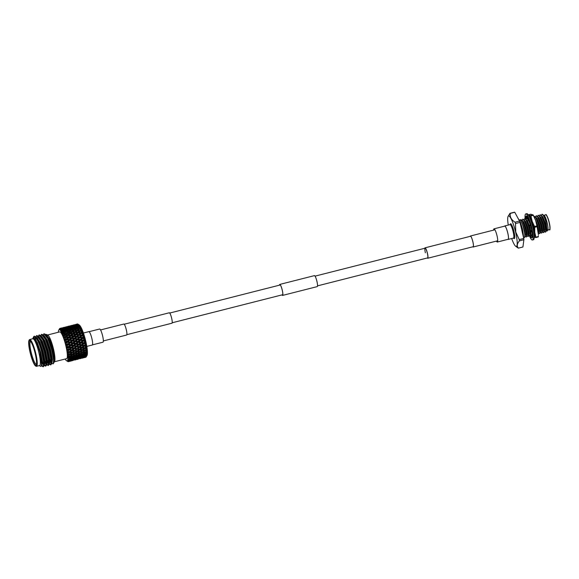 <?xml version="1.0" encoding="UTF-8"?>
<svg xmlns="http://www.w3.org/2000/svg" width="579" height="579" viewBox="0 0 579 579"><rect width="100%" height="100%" fill="white"/><g stroke="black" fill="none" stroke-linecap="round" stroke-linejoin="round"><path stroke-width="0.87" d="M126.837 334.669L171.927 323.22A5.377 0.97 -104.3 0 0 171.673 318.291A5.377 0.97 -104.3 0 0 169.278 312.783L124.188 324.24M92.43 344.867L102.961 342.196A6.796 1.23 -104.3 0 0 102.642 335.972A6.796 1.23 -104.3 0 0 99.617 329.017L89.086 331.687M427.259 257.988A5.377 0.97 -104.3 0 0 427.693 258.256A5.377 0.97 -104.3 0 0 427.44 253.327A5.377 0.97 -104.3 0 0 425.044 247.826A5.377 0.97 -104.3 0 0 424.791 248.268M317.509 285.867L427.599 257.901A5.016 0.905 -104.3 0 0 427.367 253.312A5.016 0.905 -104.3 0 0 425.131 248.181A5.016 0.905 -104.3 0 0 425.37 252.77M496.42 241.103A6.796 1.23 -104.3 0 0 497.354 242.029L508.094 239.293A6.796 1.23 -104.3 0 0 507.776 233.069A6.796 1.23 -104.3 0 0 504.75 226.121L494.003 228.85A6.796 1.23 -104.3 0 0 493.626 230.109M497.354 242.029A6.796 1.23 -104.3 0 0 497.035 235.798A6.796 1.23 -104.3 0 0 494.003 228.85M279.512 285.165A5.529 0.999 75.7 0 1 279.795 284.564A5.529 0.999 75.7 0 1 279.903 284.571A5.529 0.999 75.7 0 1 282.19 289.949A5.529 0.999 75.7 0 1 282.516 295.276A5.529 0.999 75.7 0 1 282.414 295.276A5.529 0.999 75.7 0 1 281.987 294.885M279.454 285.179A5.674 1.028 75.7 0 1 279.758 284.427L314.419 275.626A5.674 1.028 75.7 0 1 314.52 275.626A5.674 1.028 75.7 0 1 316.872 281.148A5.674 1.028 75.7 0 1 317.205 286.619L282.552 295.42A5.674 1.028 75.7 0 1 282.443 295.413A5.674 1.028 75.7 0 1 281.93 294.899M279.758 284.427A5.674 1.028 75.7 0 1 279.867 284.427A5.674 1.028 75.7 0 1 282.219 289.949A5.674 1.028 75.7 0 1 282.552 295.42M470.22 236.348A5.529 0.999 75.7 0 1 470.409 236.152A5.529 0.999 75.7 0 1 470.51 236.16A5.529 0.999 75.7 0 1 472.804 241.537A5.529 0.999 75.7 0 1 473.13 246.864A5.529 0.999 75.7 0 1 473.021 246.864A5.529 0.999 75.7 0 1 472.869 246.784M470.126 236.377A5.674 1.028 75.7 0 1 470.372 236.015A5.674 1.028 75.7 0 1 470.474 236.015A5.674 1.028 75.7 0 1 472.826 241.537A5.674 1.028 75.7 0 1 473.159 247.009A5.674 1.028 75.7 0 1 473.057 247.001A5.674 1.028 75.7 0 1 472.775 246.806M100.551 329.943L123.805 324.037A5.674 1.028 75.7 0 1 123.913 324.037A5.674 1.028 75.7 0 1 126.265 329.56A5.674 1.028 75.7 0 1 126.598 335.031L103.344 340.937M525.124 218.674A13.455 2.432 75.7 0 1 525.775 213.912L526.818 213.651A13.455 2.432 75.7 0 1 532.803 227.409A13.455 2.432 75.7 0 1 533.44 239.728L532.398 239.988A13.455 2.432 75.7 0 1 529.293 235.508M525.775 213.912A13.455 2.432 75.7 0 1 531.768 227.67A13.455 2.432 75.7 0 1 532.398 239.988M530.907 225.853A11.269 2.034 75.7 0 1 531.334 227.554A11.269 2.034 75.7 0 1 532.014 230.898A11.269 2.034 75.7 0 1 532.043 231.057L532.296 232.548L531.088 231.332L531.754 229.487M526.774 216.684L525.79 216.951A11.269 2.034 75.7 0 1 526.311 216.025A11.269 2.034 75.7 0 1 526.528 216.032A11.269 2.034 75.7 0 1 526.564 216.047L526.912 216.264A11.269 2.034 75.7 0 1 528.337 218.471A11.269 2.034 75.7 0 1 528.388 218.58L528.859 219.658A11.269 2.034 75.7 0 1 530.429 224.153A11.269 2.034 75.7 0 1 530.48 224.319L530.936 225.853L529.886 225.701L530.965 226.078M526.528 216.032L526.535 218.001L527.889 217.61M525.681 218.413A11.269 2.034 75.7 0 1 525.696 217.762L525.746 218.811M531.16 237.535A11.269 2.034 75.7 0 1 530.161 236.058M529.843 235.429L530.458 236.268M532.376 237.014A11.269 2.034 75.7 0 1 531.862 237.875A11.269 2.034 75.7 0 1 531.645 237.868L532.029 237.81M532.26 232.505A11.269 2.034 75.7 0 1 532.477 236.138A11.269 2.034 75.7 0 1 532.47 236.232L532.427 237.093L531.298 235.342L532.419 234.003M531.645 237.868A11.269 2.034 75.7 0 1 531.616 237.86L530.429 236.21L531.66 235.899M525.696 217.762A11.269 2.034 75.7 0 1 525.703 217.668L525.79 216.951M528.873 219.586L528.149 220.613L529.249 220.628M528.041 217.863L528.149 220.613M530.234 223.501L529.886 225.701M532.181 236.71L532.036 237.781M531.761 236.058L530.429 236.21M530.979 234.763L530.487 236.189M525.956 219.094L526.116 218.623M525.746 216.807L525.667 218.869M527.549 217.798L527.664 217.226M526.89 216.133L526.709 217.074M529.894 218.066A8.801 1.592 75.7 0 1 532.043 222.51L533.324 226.823A9.09 1.643 75.7 0 1 534.251 232.852M537.023 226.28A12.904 2.33 75.7 0 1 537.109 226.686L534.707 227.294A12.904 2.33 75.7 0 0 534.612 226.896A12.904 2.33 75.7 0 0 534.518 226.49L536.921 225.875A12.904 2.33 75.7 0 1 537.023 226.28M528.272 214.845L530.654 214.237L533.078 214.889A12.904 2.33 75.7 0 1 533.317 215.337L530.907 215.945A12.904 2.33 75.7 0 0 530.668 215.504L533.035 214.809L533.57 215.678A11.377 2.055 75.7 0 1 535.647 220.469A11.377 2.055 75.7 0 1 538.231 231.499A11.377 2.055 75.7 0 1 538.405 234.719L537.109 226.686M535.893 237.187L538.296 236.572A12.904 2.33 75.7 0 1 538.246 236.941L535.843 237.549A12.904 2.33 75.7 0 0 535.893 237.187L534.772 232.374L534.707 227.294M534.518 226.49L532.181 221.352L530.907 215.945M536.921 225.875L535.647 220.469L533.317 215.337M538.296 236.572L538.354 235.682M534.099 237.361L535.843 237.549M530.668 215.504L528.243 214.852M534.185 237.376A11.377 2.055 -104.3 0 0 534.772 232.374A11.377 2.055 -104.3 0 0 532.181 221.352A11.377 2.055 -104.3 0 0 528.931 215.308A11.377 2.055 75.7 0 0 528.591 215.359M511.684 238.534A15.742 2.844 -104.3 0 0 515.628 246.22A15.742 2.844 -104.3 0 0 515.585 232.02A15.742 2.844 -104.3 0 0 508.065 216.437A15.742 2.844 -104.3 0 0 508.268 225.072M508.065 216.437L509.976 213.333A17.935 3.242 75.7 0 1 510.287 213.412C509.737 216.879 511.315 219.817 515.028 222.213A17.935 3.242 75.7 0 1 515.491 223.559L515.751 231.998L519.254 239.612A17.935 3.242 75.7 0 1 519.406 240.871C516.953 243.831 516.627 246.249 518.429 248.13A17.935 3.242 75.7 0 1 518.118 248.044L515.628 246.22M504.504 226.179A6.941 1.252 75.7 0 1 504.714 225.976A6.941 1.252 75.7 0 1 507.805 233.084A6.941 1.252 75.7 0 1 508.13 239.438A6.941 1.252 75.7 0 1 507.848 239.359M543.428 215.127L544.122 215.388A7.636 1.382 75.7 0 1 547.242 223.132A7.636 1.382 75.7 0 1 547.814 229.935L547.155 231.086L545.997 230.435M519.421 219.955L519.797 219.861A9.163 1.657 75.7 0 1 523.872 229.233A9.163 1.657 75.7 0 1 524.306 237.622L523.937 237.716M543.305 215.431A9.09 1.643 -104.3 0 0 542.429 214.346A9.09 1.643 -104.3 0 0 542.096 214.266L543.305 215.431C544.405 217.335 545.411 220.02 546.315 223.501L547.155 231.086M524.82 235.812L526.181 237.064L526.752 236.094L525.544 228.799L522.533 221.012L520.984 219.629L520.333 220.1M526.181 237.064L526.506 236.16L525.305 228.857L522.287 221.069L520.745 219.694M526.745 235.32L528.106 236.579L528.678 235.61L527.469 228.307L524.458 220.519L522.909 219.144L522.048 220.295M528.106 236.579L528.432 235.667L527.23 228.372L524.212 220.585L522.671 219.202M528.67 234.835L530.031 236.087L530.603 235.117L529.394 227.822L526.383 220.034L524.835 218.652L523.973 219.803M530.031 236.087L530.357 235.183L529.155 227.88L526.137 220.092L524.596 218.717M532.296 234.155L532.137 232.389M531.66 229.754L530.654 225.897M533.795 229.074L530.393 219.325M534.084 234.886L533.006 226.903L531.088 221.294M538.217 231.368L538.094 230.456M538.296 232.389L539.657 233.641L540.229 232.678L539.02 225.376L536.009 217.588L535.343 216.669L533.983 216.416M539.657 233.641L539.983 232.736L538.781 225.434L535.77 217.646L534.222 216.271M540.221 231.897L541.582 233.156L542.154 232.186L540.945 224.884L537.934 217.096L536.386 215.721L535.532 216.872M541.582 233.156L541.915 232.244L540.706 224.949L537.696 217.161L536.147 215.779M542.147 231.412L543.507 232.664L544.079 231.694L542.87 224.399L539.86 216.611L538.311 215.229L537.457 216.38M543.507 232.664L543.84 231.759L542.632 224.457L539.621 216.669L538.072 215.294M544.072 230.92L545.432 232.179L546.004 231.209L544.796 223.907L541.785 216.119L540.236 214.744L539.382 215.895M545.432 232.179L545.765 231.267L544.557 223.972L541.546 216.184L539.997 214.802M528.106 218.015L527.824 218.826M530.284 223.986L528.924 220.679M528.388 219.68L526.76 218.167L525.898 219.318M530.183 224.442L528.641 220.657M528.323 220.049L526.521 218.225M524.494 237.491L524.82 235.653M541.922 214.317L541.307 215.402M543.826 215.207L545.078 216.93L546.815 221.902L543.384 215.084L542.429 214.346M545.078 216.93L543.558 215.265M546.077 230.659L546.576 229.827L545.498 223.595L542.878 216.944L541.633 215.757M544.151 231.151L544.651 230.319L543.572 224.08L540.952 217.429L539.708 216.249M542.226 231.636L542.726 230.804L541.647 224.572L539.027 217.921L537.782 216.734M540.301 232.128L540.8 231.296L539.722 225.057L537.095 218.406L535.857 217.226M538.376 232.613L538.875 231.781L537.797 225.549L534.931 218.536M530.668 234.575L531.175 233.742L530.096 227.504L527.469 220.852L526.224 219.665M528.743 235.06L529.249 234.227L528.171 227.996L525.544 221.344L524.299 220.158M526.818 235.552L527.324 234.719L526.246 228.481L523.619 221.829L522.374 220.65M524.892 236.037L525.399 235.204L524.321 228.973L521.563 222.119M546.815 221.902L544.557 216.51L543.384 215.084M545.932 231.73L546.337 229.892L545.259 223.653L542.632 217.002L541.119 215.2M544.007 232.215L544.412 230.377L543.334 224.145L540.706 217.494L539.194 215.692M542.082 232.707L542.487 230.869L541.408 224.63L538.781 217.979L537.269 216.184M540.156 233.192L540.562 231.354L539.483 225.122L536.856 218.471L535.343 216.669M538.231 233.684L538.636 231.846L537.558 225.607L535.437 219.875M530.892 219.644L530.198 218.819M530.53 235.639L530.936 233.8L529.857 227.569L527.23 220.917L525.718 219.115M528.605 236.131L529.011 234.292L527.932 228.054L525.305 221.402L523.792 219.607M526.68 236.616L527.085 234.777L526.007 228.546L523.38 221.895L521.867 220.092M524.755 237.108L525.16 235.269L524.082 229.031L522.475 224.391M518.429 248.13L522.917 246.994L523.894 239.735L519.406 240.871M519.254 239.612L523.742 238.468A17.935 3.242 75.7 0 1 523.894 239.735M515.028 222.213L519.515 221.069A17.935 3.242 75.7 0 1 519.978 222.416L515.491 223.559M519.978 222.416L523.742 238.468M509.976 213.333L514.463 212.196A17.935 3.242 75.7 0 1 514.774 212.276L510.287 213.412M514.774 212.276L519.515 221.069M65.13 359.045A16.067 2.902 -104.3 0 0 66.534 360.731A16.067 2.902 -104.3 0 0 66.368 346.148A16.067 2.902 -104.3 0 0 58.761 330.11A16.067 2.902 -104.3 0 0 58.327 332.266M59.536 328.858L59.507 328.836A17.16 3.098 75.7 0 1 59.499 328.814L59.738 328.517A17.16 3.098 75.7 0 1 59.905 328.416L59.42 329.313L60.209 328.38A17.16 3.098 75.7 0 1 60.411 328.438L60.151 329.509L60.773 328.655A17.16 3.098 75.7 0 1 61.012 328.858L60.491 329.813L61.085 329.263L60.766 330.117L61.425 329.328A17.16 3.098 75.7 0 1 61.685 329.683L61.15 330.638L61.779 330.196L61.446 331.094L62.141 330.385A17.16 3.098 75.7 0 1 62.431 330.884L61.859 331.818L62.532 331.499L62.177 332.426L62.908 331.81A17.16 3.098 75.7 0 1 63.212 332.433L62.612 333.33L63.314 333.135L62.937 334.061L63.712 333.555A17.16 3.098 75.7 0 1 64.023 334.293L63.386 335.132L64.117 335.06L63.719 335.979L64.522 335.588A17.16 3.098 75.7 0 1 64.834 336.421L64.16 337.188L64.92 337.239L64.486 338.122L65.333 337.846A17.16 3.098 75.7 0 1 65.63 338.751L64.92 339.439L65.702 339.605L65.239 340.438L66.107 340.286A17.16 3.098 75.7 0 1 66.39 341.241L65.651 341.827L66.44 342.102L65.941 342.877L66.838 342.84A17.16 3.098 75.7 0 1 67.099 343.825L66.317 344.302L67.128 344.679L66.585 345.366L67.504 345.446A17.16 3.098 75.7 0 1 67.62 345.945A17.16 3.098 75.7 0 1 67.736 346.437L66.918 346.807L67.729 347.262L67.15 347.856L70.927 347.639L71.478 348.189L73.236 348.58L73.699 348.211L76.001 349.173L74.517 350.346L72.78 349.991L74.25 348.804M58.761 330.11L59.499 328.814A17.16 3.098 75.7 0 1 59.507 328.807L60.194 328.575M87.082 350.454L85.989 350.223L86.358 349.072A17.16 3.098 -104.3 0 0 86.336 348.913L86.85 348.392L85.685 347.965L86.517 346.242L86.003 346.72A17.16 3.098 -104.3 0 0 85.974 346.553L86.503 346.141L85.265 345.525L86.068 343.846L85.54 344.223A17.16 3.098 -104.3 0 0 85.504 344.042L86.047 343.745L85.301 343.101A17.16 3.098 -104.3 0 0 85.193 342.587L85.533 341.378L84.975 341.632A17.16 3.098 -104.3 0 0 84.954 341.545A17.16 3.098 -104.3 0 0 84.932 341.451L85.504 341.27L84.7 340.495A17.16 3.098 -104.3 0 0 84.57 339.982L84.91 338.874L84.324 339.019A17.16 3.098 -104.3 0 0 84.273 338.838L84.881 338.773L84.02 337.89A17.16 3.098 -104.3 0 0 83.875 337.383L84.223 336.421L83.608 336.45A17.16 3.098 -104.3 0 0 83.55 336.276L84.194 336.312L83.275 335.357A17.16 3.098 -104.3 0 0 83.123 334.872L83.485 334.061L82.833 333.982A17.16 3.098 -104.3 0 0 82.783 333.815L83.456 333.96L82.486 332.947A17.16 3.098 -104.3 0 0 82.334 332.498L82.717 331.854L82.037 331.673A17.16 3.098 -104.3 0 0 81.979 331.521L82.688 331.767L81.682 330.732A17.16 3.098 -104.3 0 0 81.523 330.327L81.943 329.864L81.219 329.589A17.16 3.098 -104.3 0 0 81.169 329.451L81.907 329.784L80.865 328.756A17.16 3.098 -104.3 0 0 80.713 328.402L81.169 328.134L80.416 327.772A17.16 3.098 -104.3 0 0 80.358 327.656L81.14 328.061L80.068 327.077A17.16 3.098 -104.3 0 0 79.916 326.788L80.43 326.708L79.641 326.274A17.16 3.098 -104.3 0 0 79.584 326.187L80.394 326.65L79.309 325.731A17.16 3.098 -104.3 0 0 79.171 325.507L79.728 325.615L78.903 325.13A17.16 3.098 -104.3 0 0 78.86 325.065L78.606 324.747A17.16 3.098 -104.3 0 0 78.476 324.602L78.237 324.37A17.16 3.098 -104.3 0 0 78.194 324.327L77.97 324.16A17.16 3.098 -104.3 0 0 77.933 324.131L79.2 324.92A16.067 2.902 75.7 0 1 85.772 341.219A16.067 2.902 75.7 0 1 86.98 355.535L86.416 356.418L85.945 356.461L87.053 355.028L86.553 355.89L83.514 356.628L86.568 355.817L87.06 354.985L86.148 355.405L87.183 353.849L85.236 355.405L83.651 355.383L85.279 354.507L86.698 354.565L87.19 353.791L86.22 353.986L87.197 352.336L85.287 353.928L83.665 353.805L85.251 352.828L86.705 352.966L87.197 352.264L86.162 352.249L87.089 350.541L85.207 352.133L83.542 351.909L85.091 350.845L86.582 351.069L87.082 350.454L84.556 350.114L85.091 350.845M77.514 324.016L77.427 323.972A17.16 3.098 -104.3 0 0 77.333 323.987L76.826 324.16M75.552 324.725L72.332 325.543L75.552 324.725L76.363 325.282L76.377 324.428L77.651 324.001A17.16 3.098 -104.3 0 0 77.615 323.994L74.452 324.913M77.933 324.131A17.16 3.098 -104.3 0 0 77.861 324.088L77.202 324.464M86.814 346.408L92.242 345.026A6.905 1.245 -104.3 0 0 91.923 338.708A6.905 1.245 -104.3 0 0 88.848 331.637L83.412 333.019M35.232 353.689A12.543 2.265 75.7 0 1 36.18 364.864A12.543 2.265 75.7 0 1 30.238 352.343A12.543 2.265 75.7 0 1 30.108 340.966A12.543 2.265 75.7 0 1 35.232 353.689M30.6 341.415A11.775 2.128 -104.3 0 0 30.593 341.415A11.775 2.128 -104.3 0 0 31.128 352.198A11.775 2.128 -104.3 0 0 36.39 364.242A11.775 2.128 -104.3 0 0 36.39 364.234M35.413 353.74A13.455 2.432 -104.3 0 0 29.051 340.314A13.455 2.432 -104.3 0 0 30.057 352.293A13.455 2.432 -104.3 0 0 35.558 365.942A13.455 2.432 -104.3 0 0 35.413 353.74M29.051 340.314L29.297 339.88A13.816 2.497 75.7 0 1 29.681 339.54A13.816 2.497 75.7 0 1 35.833 353.668A13.816 2.497 75.7 0 1 36.484 366.319A13.816 2.497 75.7 0 1 35.985 366.203L35.558 365.942M54.455 361.752L66.571 358.676A13.816 2.497 -104.3 0 0 65.919 346.032A13.816 2.497 -104.3 0 0 59.767 331.897L47.652 334.973M36.484 366.319L39.604 365.523A13.816 2.497 -104.3 0 0 38.952 352.879A13.816 2.497 -104.3 0 0 32.8 338.744L29.681 339.54M39.358 365.588A13.889 2.511 -104.3 0 0 38.967 352.879A13.889 2.511 -104.3 0 0 32.554 338.809M39.314 365.602L40.682 366.449L41.666 365.754L40.016 352.712C38.54 347.06 36.926 342.761 35.167 339.815L33.227 337.919L32.511 338.824M33.075 337.991L33.358 337.333L35.826 337.441C37.946 340.466 39.937 345.446 41.797 352.372L43.736 362.953L43.128 366.804L41.71 365.559M33.358 337.333L33.777 336.602A15.922 2.881 75.7 0 1 34.226 336.211A15.922 2.881 75.7 0 1 35.826 337.441L35.681 340.401M45.719 334.474L47.847 335.096A13.889 2.511 75.7 0 1 53.521 349.188A13.889 2.511 75.7 0 1 54.564 361.557L54.086 362.382M46.711 334.394L53.058 349.369C54.708 356.874 54.983 361.282 53.869 362.599C54.694 361.803 54.071 357.533 52.009 349.781A15.922 2.881 -104.3 0 0 51.893 349.376L48.202 338.708L45.669 334.409L43.953 333.743L47.905 338.78L51.697 349.861L53.594 359.914A15.922 2.881 -104.3 0 0 51.987 349.788L51.893 349.376M53.594 359.914L53.282 363.8L54.165 362.107M53.282 363.8L52.023 363.655L49.989 360.782M51.502 362.968L49.997 360M43.099 334.944L43.953 333.743M40.624 335.567L41.775 334.293L43.186 335.038L45.727 339.33L49.526 350.411L51.466 360.992L51.357 364.09L50.851 364.842L49.222 363.8M41.478 334.365L45.43 339.41L49.222 350.49L51.162 361.072L50.554 364.922M38.142 336.196L39.3 334.923L40.711 335.668L43.251 339.96L47.051 351.04L48.991 361.622L48.882 364.719L48.375 365.472L46.747 364.43M39.003 334.995L42.955 340.039L46.747 351.12L48.687 361.694L48.079 365.552M35.666 336.826L36.824 335.552L38.236 336.298L40.776 340.59L44.576 351.67L46.515 362.251L46.407 365.349L45.603 366.181L44.474 365.009L43.859 365.161M35.377 340.141L35.478 337.81M36.528 335.625L40.479 340.669L44.272 351.75L46.211 362.324L45.603 366.181M50.699 364.85L49.512 363.713M48.737 362.968L47.695 360.717M48.223 365.479L47.037 364.343M46.24 362.888L45.567 361.376M46.262 363.598L45.278 361.47M45.741 366.109L44.294 364.524M43.765 363.518L43.143 362.136M43.787 364.227L42.853 362.222M34.284 336.196L35.76 336.927L38.301 341.219L42.101 352.3L44.033 362.881L43.932 365.971L43.128 366.804M43.266 366.739L42.086 365.602M85.504 341.27L74.148 338.918L76.5 339.526L75.111 340.756L73.28 340.343L71.955 340.785L74.307 341.472L72.911 342.703L71.094 342.283L69.755 342.667L72.1 343.419L70.703 344.657L68.887 344.237L67.533 344.563L69.878 345.373L68.46 346.604L67.736 346.437M74.959 344.078L73.54 345.316L71.745 344.896L73.149 343.665L80.611 345.381L79.164 346.589L77.398 346.199L78.838 344.975M80.04 342.79L78.628 344.02L76.826 343.608L78.237 342.37L82.884 343.448L81.444 344.671L79.663 344.266L81.082 343.029M84.975 341.632L83.709 342.732L81.907 342.319L83.318 341.082L84.932 341.451M84.7 340.495L84.136 340.365L84.57 339.982M84.136 340.365L82.783 340.691L83.318 341.082M83.709 342.732L83.369 343.181L80.539 342.587L80.857 342.073L79.048 341.653L80.445 340.423L82.783 340.691L83.079 340.119L81.255 339.707L82.645 338.476L84.273 338.838M81.907 342.319L80.539 342.587L77.702 341.979L78.237 342.37M85.54 344.223L84.245 345.301L82.471 344.903L83.919 343.68L83.369 343.181L82.884 343.448M81.444 344.671L81.089 345.062L78.288 344.476L78.628 344.02M79.663 344.266L75.465 343.875L75.777 343.361L73.967 342.949L75.364 341.711L77.702 341.979L77.999 341.415L76.175 340.995L77.564 339.764L80.445 340.423M81.639 345.612L83.398 346.003L81.936 347.197L80.184 346.814L81.639 345.612L81.089 345.062L80.611 345.381M79.164 346.589L76.008 346.351L78.324 347.291L76.855 348.486L75.096 348.109L76.558 346.901M77.398 346.199L76.008 346.351L76.363 345.96L74.575 345.554L76.001 344.324M79.337 347.509L81.082 347.885L79.598 349.057L77.868 348.696L79.337 347.509L78.483 347.154M76.855 348.486L73.699 348.211L74.076 347.885L72.31 347.487L73.75 346.264L76.008 346.351L73.2 345.764L73.75 346.264M75.096 348.109L70.927 347.639L71.282 347.255L69.494 346.843L70.927 345.612L72.715 346.025L73.54 345.316M77.007 349.383L78.737 349.723L77.231 350.874L75.516 350.548L77.007 349.383L76.457 348.746L76.001 349.173M74.517 350.346L71.376 350.034L71.926 350.671L73.649 351.019L72.151 352.162L70.435 351.837L71.926 350.671M72.78 349.991L70.016 349.398L71.478 348.189M74.648 351.214L76.356 351.525L74.836 352.64L73.142 352.343L74.648 351.214L74.098 350.534L73.649 351.019M72.151 352.162L69.017 351.829L69.567 352.502L71.275 352.821L69.755 353.935L68.17 353.82L68.959 354.442L68.271 354.695L69.227 355.151L69.842 354.724L71.521 354.963L69.958 356.005L68.365 355.81L69.133 356.454L68.416 356.577L69.364 357.091L71.637 356.859L72.064 356.15L72.578 356.932L74.184 357.048L74.611 356.302L75.111 357.091L76.703 357.149L77.13 356.375L77.622 357.171L79.2 357.171L79.627 356.36L80.105 357.156L81.653 357.098L82.08 356.266L82.544 357.048L84.078 356.932L84.512 356.078L84.961 356.852L86.307 356.693L86.814 355.817L86.285 356.744L83.253 357.489L84.961 356.852M70.435 351.837L67.859 351.619L68.662 352.206L68.004 352.575L68.959 352.958L69.567 352.502M72.266 352.995L73.953 353.277L72.418 354.355L70.739 354.095L72.266 352.995L71.716 352.285L71.275 352.821M84.02 337.89L83.448 337.767L83.875 337.383M84.881 338.773L82.645 338.476M83.448 337.767L82.124 338.201L79.229 337.629L82.124 338.201L82.384 337.528L80.532 337.137L81.907 335.929L83.55 336.276M84.324 339.019L83.079 340.119M81.255 339.707L79.916 340.09L80.192 339.468L78.36 339.055L79.736 337.839M82.269 340.836L80.857 342.073M79.048 341.653L75.364 341.711M76.826 343.608L75.465 343.875L72.614 343.275L73.149 343.665M77.803 344.737L76.363 345.96M74.575 345.554L70.385 345.164L70.927 345.612M75.531 346.669L74.076 347.885M72.31 347.487L68.119 347.06L68.669 347.559M71.774 349.774L73.403 348.442M70.016 349.398L68.619 349.499L70.92 350.461L71.376 350.034L68.619 349.499L68.995 349.173L67.439 349.26L68.25 349.796L67.627 350.281L68.583 350.57L69.169 350.092M83.275 335.357L82.703 335.241L83.123 334.872M84.194 336.312L81.907 335.929M82.703 335.241L81.415 335.791L78.976 335.35L81.415 335.791L81.625 335.024L79.764 334.669L81.125 333.511L82.783 333.815M83.608 336.45L82.384 337.528M80.532 337.137L79.229 337.629L76.334 337.079L79.229 337.629L79.461 336.913L77.615 336.529L78.976 335.35L78.491 335.27L78.686 334.474L76.826 334.141L78.179 333.012L81.125 333.511M81.581 338.237L80.192 339.468M78.36 339.055L77.043 339.497L77.564 339.764M79.388 340.177L77.999 341.415M76.175 340.995L74.836 341.378L75.111 340.756M77.188 342.131L75.777 343.361M73.967 342.949L72.614 343.275L72.911 342.703M71.745 344.896L70.385 345.164L70.703 344.657M72.715 346.025L71.282 347.255M69.494 346.843L68.119 347.06L68.46 346.604M82.486 332.947L81.914 332.845L82.334 332.498M81.914 332.845L80.655 333.504L80.828 332.664L78.961 332.368L80.315 331.275L81.979 331.521M82.833 333.982L81.625 335.024M79.764 334.669L76.334 337.079L73.895 336.638L76.334 337.079L76.544 336.319L74.684 335.958L76.044 334.8L78.491 335.27L82.717 331.854M80.836 335.711L79.461 336.913M77.615 336.529L74.148 338.918L71.246 338.368L74.148 338.918L74.387 338.201L72.527 337.825L73.895 336.638L73.41 336.565L73.605 335.762L71.738 335.429L73.099 334.3L76.044 334.8M78.672 337.608L77.296 338.824L75.458 338.425L76.826 337.224M76.5 339.526L77.296 338.824M75.458 338.425L71.955 340.785L72.216 340.112L70.37 339.714L71.738 338.512M73.28 340.343L74.655 339.128M74.307 341.472L69.067 340.213L71.955 340.785L69.755 342.667L70.037 342.044L68.199 341.639L69.574 340.416M71.094 342.283L72.476 341.06M72.1 343.419L66.874 342.08L69.755 342.667L67.533 344.563L67.83 343.991L67.099 343.825M68.887 344.237L70.283 343M69.878 345.373L66.317 344.302M81.682 330.732L81.103 330.652L81.523 330.327M81.103 330.652L80.315 331.275M82.037 331.673L80.828 332.664M78.961 332.368L78.179 333.012M80.047 333.323L78.686 334.474M76.826 334.141L75.574 334.792L75.748 333.96L73.88 333.663L75.234 332.57L77.724 333.077L77.883 332.208L76.015 331.948L77.362 330.891L79.88 331.405L80.018 330.515L78.151 330.291L79.504 329.277L81.169 329.451M77.897 335.14L76.544 336.319M74.684 335.958L71.246 338.368L68.814 337.926L71.246 338.368L71.456 337.608L69.603 337.253L70.956 336.095L73.41 336.565L81.943 329.864M75.755 337L74.387 338.201M72.527 337.825L69.067 340.213L69.306 339.489L67.446 339.113L68.814 337.926L68.336 337.854L68.525 337.05L66.665 336.725L68.018 335.596L70.956 336.095M73.591 338.896L72.216 340.112M70.37 339.714L69.067 340.213L66.158 339.663L69.067 340.213L66.874 342.08L67.128 341.407L66.39 341.241M71.412 340.821L70.037 342.044M68.199 341.639L65.651 341.827M80.865 328.756L80.293 328.706L80.713 328.402M81.219 329.589L80.018 330.515M78.151 330.291L77.362 330.891M79.236 331.13L77.883 332.208M76.015 331.948L75.234 332.57M77.094 332.845L75.748 333.96M73.88 333.663L73.099 334.3M74.966 334.611L73.605 335.762M71.738 335.429L70.493 336.088L70.66 335.248L68.8 334.952L70.146 333.859L72.65 334.365L72.802 333.497L70.935 333.236L72.288 332.18L74.8 332.693L74.937 331.803L73.07 331.586L74.423 330.573L76.949 331.087L77.065 330.175L75.205 330.001L76.558 329.031L79.106 329.545L79.207 328.619L77.347 328.488L78.708 327.569L80.358 327.656M72.816 336.435L71.456 337.608M69.603 337.253L66.158 339.663L66.375 338.896L65.63 338.751M70.667 338.295L69.306 339.489M67.446 339.113L66.158 339.663L64.92 339.439M80.068 327.077L79.497 327.055L79.916 326.788M79.497 327.055L78.346 327.967L78.418 327.026L76.566 327.005L77.941 326.194L79.584 326.187M80.416 327.772L79.207 328.619M77.347 328.488L76.182 329.364L76.269 328.431L74.409 328.351L75.777 327.49L78.346 327.967M78.426 329.183L77.065 330.175M76.283 330.768L74.937 331.803M73.07 331.586L72.288 332.18M74.155 332.418L72.802 333.497M70.935 333.236L70.146 333.859M72.013 334.134L70.66 335.248M68.8 334.952L68.018 335.596M69.878 335.907L68.525 337.05M66.665 336.725L65.405 337.376L68.336 337.854L79.475 329.292M79.309 325.731L78.744 325.745L79.171 325.507M78.744 325.745L78.237 326.194M79.641 326.274L78.418 327.026M76.566 327.005L75.436 327.938L75.494 327.005L73.656 327.034L75.031 326.288L76.877 326.216L77.629 326.708L77.673 325.782L75.835 325.868L78.86 325.065M77.629 327.533L76.269 328.431M75.48 328.959L74.126 329.907L72.266 329.777L73.627 328.865L76.182 329.364M74.409 328.351L73.265 329.256L73.338 328.315L71.485 328.293L72.86 327.482L75.436 327.938M73.345 330.471L71.984 331.47L70.117 331.289L71.478 330.327L74.025 330.833L74.126 329.907M72.266 329.777L71.101 330.652L71.188 329.719L69.328 329.639L70.696 328.778L73.265 329.256M69.458 331.767L70.117 331.289L68.937 332.129L71.868 332.375L71.984 331.47M71.203 332.057L69.849 333.099L67.989 332.874L69.335 331.861M67.989 332.874L66.788 333.67L69.719 333.989L69.849 333.099M69.067 333.707L67.721 334.785L65.854 334.524L67.207 333.475M65.854 334.524L64.631 335.277L67.569 335.654L67.721 334.785M78.606 324.747L78.042 324.797L78.476 324.602M78.042 324.797L77.68 325.145M78.903 325.13L77.673 325.782M75.835 325.868L75.4 326.274M76.877 326.216L75.494 327.005M73.656 327.034L73.149 327.482M74.705 327.475L73.338 328.315M71.485 328.293L70.356 329.234L70.414 328.293L68.568 328.329L69.95 327.576L71.796 327.511L72.541 328.003L72.592 327.07L70.761 327.164L72.151 326.469L73.974 326.346L74.742 326.86L74.778 325.941L72.954 326.093L76.175 325.275L76.956 325.811L76.985 324.906L75.176 325.123L78.194 324.327M72.549 328.821L71.188 329.719M70.399 330.254L69.039 331.202L67.186 331.072L68.539 330.153L71.101 330.652M69.328 329.639L68.177 330.551L68.25 329.61L66.404 329.581L67.772 328.778L70.356 329.234M68.257 331.76L66.903 332.759L65.036 332.578L66.397 331.615L68.937 332.129L69.039 331.202M67.186 331.072L66.02 331.941L66.107 331.007L64.247 330.927L65.615 330.066L68.177 330.551M64.363 333.07L65.036 332.578L63.856 333.417L66.788 333.67L66.903 332.759M77.97 324.16L77.42 324.247M78.237 324.37L76.985 324.906M76.175 325.275L74.778 325.941M72.954 326.093L72.592 326.44M73.974 326.346L72.592 327.07M70.761 327.164L70.327 327.562M71.796 327.511L70.414 328.293M68.568 328.329L68.069 328.771M69.618 328.763L68.25 329.61M66.404 329.581L65.275 330.522L65.333 329.581L63.487 329.617L64.877 328.865L66.708 328.8L67.461 329.292L67.504 328.365L65.673 328.452L67.063 327.765L68.894 327.634L69.661 328.148L69.697 327.229L67.873 327.381L71.094 326.563L71.876 327.099L71.905 326.194L70.095 326.411L73.309 325.593L74.105 326.143L74.126 325.26M67.461 330.11L66.107 331.007M62.908 331.81L63.458 331.449L66.02 331.941M64.247 330.927L63.097 331.839L63.169 330.899L62.431 330.884M77.427 323.972L76.877 324.102M76.377 324.428L74.59 324.776M73.309 325.593L71.905 326.194M71.094 326.563L69.697 327.229M67.873 327.381L67.511 327.728M68.894 327.634L67.504 328.365M65.673 328.452L65.246 328.85M66.708 328.8L65.333 329.581M62.141 330.385L64.544 330.059L65.275 330.522M63.487 329.617L62.988 330.066M77.166 324.052L75.075 324.624M73.251 325.029L74.213 324.776M72.722 325.246L69.509 326.064L72.867 325.347M73.547 325.811L73.562 324.993M70.472 326.013L67.244 326.831L70.472 326.013L71.275 326.57L71.297 325.724M68.228 326.889L65.014 327.7L68.228 326.889L69.024 327.432L69.046 326.556M66.006 327.859L62.793 328.677L66.006 327.859L66.788 328.387L66.817 327.49M61.425 329.328L63.813 328.923L64.58 329.437L64.616 328.525M62.793 328.677L62.431 329.017M72.237 325.304L69.994 325.912M68.17 326.317L69.133 326.071M67.642 326.534L64.428 327.352L67.786 326.636M68.467 327.099L68.481 326.281M65.384 327.309L62.163 328.119L65.384 327.309L66.194 327.866L66.209 327.012M60.773 328.655L63.147 328.177L63.943 328.72L63.965 327.844M67.157 326.599L64.906 327.207M63.089 327.605L64.052 327.359M60.209 328.38L62.706 327.931M63.386 328.387L63.4 327.569M85.193 357.395L85.757 357.236M86.799 355.846L86.162 356.954A17.16 3.098 -104.3 0 1 86.083 357.048L86.285 356.744A17.16 3.098 -104.3 0 0 86.307 356.693M84.621 357.446L85.938 357.178A17.16 3.098 -104.3 0 1 85.902 357.192L82.877 357.96L84.621 357.446L84.208 356.722M81.827 358.177L83.333 357.858L81.863 358.235M80.097 358.683L80.908 358.488M85.945 356.461L85.511 356.338M74.184 357.048L72.57 357.938L69.523 357.59L70.03 358.387L71.63 358.437L72.049 357.663L72.541 358.459L74.112 358.459L74.539 357.656L75.017 358.444L76.566 358.394L77 357.554L77.463 358.343L78.997 358.227L79.432 357.373L79.88 358.14L81.386 357.967L81.827 357.091L82.261 357.844L83.854 357.409M83.76 357.605L82.261 357.844M79.128 358.01L79.54 358.734L81.06 358.329M81.009 358.43L79.54 358.734M76.746 359.472L78.252 359.146L76.783 359.53M75.024 359.979L75.82 359.776M84.281 355.882L81.06 356.693L82.703 355.875L84.281 355.882L84.708 355.072L85.185 355.861M86.148 355.405L85.533 355.26M83.514 356.628L82.992 356.49M84.078 356.932L80.857 357.75L82.544 357.048M80.857 357.75L80.43 357.634M81.386 357.967L78.172 358.777L79.88 358.14M69.364 357.091A17.16 3.098 75.7 0 1 69.386 357.757L68.445 357.533L69.191 358.177L68.438 358.177L69.379 358.741A17.16 3.098 75.7 0 1 69.35 359.277L71.492 359.682L71.919 358.85L72.382 359.631L73.909 359.516L74.344 358.662L74.792 359.429L76.305 359.255L76.754 358.387L77.181 359.132L78.773 358.698M78.679 358.893L77.181 359.132M74.04 359.306L74.452 360.029L75.979 359.617M75.929 359.725L74.452 360.029M71.666 360.76L73.164 360.442M69.943 361.267L73.157 360.449M70.747 361.072L71.702 360.818M86.22 353.986L84.78 353.718L85.279 354.507M81.791 355.861L80.155 356.7L78.57 356.678L80.199 355.803L81.791 355.861L82.211 355.079L82.703 355.875M83.651 355.383L82.963 355.231M81.06 356.693L80.452 356.548M81.653 357.098L78.433 357.916L80.105 357.156M78.433 357.916L77.912 357.779M78.997 358.227L75.777 359.045L77.463 358.343M75.777 359.045L75.342 358.922M76.305 359.255L73.092 360.073L74.792 359.429M69.118 359.581L68.344 359.465L69.27 360.044A17.16 3.098 75.7 0 1 69.191 360.449L68.235 360.044L68.915 360.63L69.263 359.957L69.712 360.724L71.231 360.543L71.673 359.675L72.1 360.428L73.685 359.993M73.591 360.189L72.1 360.428M68.915 360.63L68.127 360.399L69.031 360.985A17.16 3.098 75.7 0 1 68.908 361.238L67.953 360.76L68.597 361.289L68.959 360.594L69.371 361.318L70.899 360.905M84.353 354.464L82.732 355.354L81.132 355.282L82.739 354.355L84.353 354.464L84.78 353.718M86.676 352.307A17.16 3.098 -104.3 0 0 86.655 351.931M86.162 352.249L84.722 352.054L85.251 352.828M83.665 353.805L82.225 353.566L82.739 354.355M81.132 355.282L79.692 355.007L80.199 355.803M78.57 356.678L77.883 356.526M79.2 357.171L75.972 357.988L77.622 357.171M75.972 357.988L75.364 357.836M76.566 358.394L73.352 359.204L75.017 358.444M73.352 359.204L72.831 359.067M73.909 359.516L70.696 360.333L72.382 359.631M70.696 360.333L70.262 360.21M79.272 355.752L77.651 356.65L76.052 356.57L77.658 355.644L79.272 355.752L79.692 355.007M81.798 354.276L80.206 355.216L78.585 355.093L80.17 354.116L81.798 354.276L82.225 353.566M84.302 352.72L82.717 353.711L81.082 353.537L82.645 352.517L84.302 352.72L84.722 352.054M86.51 350.302A17.16 3.098 -104.3 0 0 86.459 349.882M85.989 350.223L81.878 349.709L82.428 350.411L84.121 350.693L82.58 351.771L80.901 351.511L82.428 350.411M84.071 351.981L82.109 351.757L82.645 352.517M83.542 351.909L79.475 351.402L80.011 352.141L81.682 352.387L80.126 353.422L78.469 353.204L80.011 352.141M81.082 353.537L79.641 353.342L80.17 354.116M78.585 355.093L77.145 354.855L77.658 355.644M76.052 356.57L74.611 356.302M76.703 357.149L75.067 357.988L73.49 357.967L75.111 357.091M73.49 357.967L72.802 357.815M74.112 358.459L70.899 359.277L72.541 358.459M70.899 359.277L70.283 359.132M76.718 355.564L75.118 356.512L73.504 356.382L75.082 355.405L76.718 355.564L77.145 354.855M79.222 354.008L77.637 355.007L75.994 354.826L77.564 353.805L79.222 354.008L79.641 353.342M86.358 349.072L85.004 350.056L83.304 349.767L84.816 348.63L86.336 348.913M86.22 348.066A17.16 3.098 -104.3 0 0 86.148 347.603M86.85 348.392L84.266 347.957L84.816 348.63M85.685 347.965L81.538 347.451L82.088 348.088L83.817 348.435L82.312 349.586L80.597 349.253L82.088 348.088M84.121 350.693L85.004 350.056M83.304 349.767L79.185 349.246L79.736 349.919L81.436 350.237L79.924 351.352L78.223 351.055L79.736 349.919M81.682 352.387L82.58 351.771M80.901 351.511L76.797 350.997L77.347 351.699L79.041 351.981L77.499 353.06L75.813 352.806L77.347 351.699M78.997 353.277L77.029 353.052L77.564 353.805M78.469 353.204L74.387 352.698L74.93 353.429L76.602 353.675L75.038 354.717L71.948 354.341L72.484 355.093L74.134 355.303L72.556 356.295L70.913 356.121L72.484 355.093M75.994 354.826L74.561 354.63L75.082 355.405M73.504 356.382L72.064 356.15M70.971 357.858L72.578 356.932M75.038 354.717L73.388 354.493L74.93 353.429M86.003 346.72L84.686 347.762L82.942 347.407L84.418 346.22L85.974 346.553M85.815 345.641A17.16 3.098 -104.3 0 0 85.721 345.149M86.503 346.141L83.868 345.627L84.418 346.22M85.265 345.525L81.089 345.062L78.787 346.915L80.184 346.814M83.817 348.435L84.686 347.762M82.942 347.407L78.787 346.915M81.436 350.237L82.312 349.586M80.597 349.253L77.868 348.696M79.041 351.981L79.924 351.352M78.223 351.055L75.516 350.548M76.602 353.675L77.499 353.06M75.813 352.806L73.142 352.343M73.931 354.565L73.519 354.522M74.134 355.303L74.561 354.63M73.388 354.493L69.306 353.986L68.959 354.442M70.913 356.121L69.473 355.926L70.001 356.7M68.597 361.289L67.801 360.956L68.669 361.528A17.16 3.098 75.7 0 1 68.51 361.629L67.359 361.122L68.915 361.506M68.206 361.665A17.16 3.098 75.7 0 1 68.004 361.614L66.534 360.731M70.848 361.014L68.51 361.629M68.669 361.528L69.371 361.318M71.231 360.543L68.908 361.238M69.031 360.985L69.712 360.724M71.492 359.682L69.191 360.449M69.27 360.044L69.936 359.74M71.63 358.437L69.35 359.277M69.379 358.741L70.03 358.387M71.637 356.859L69.386 357.757M69.227 355.151A17.16 3.098 75.7 0 1 69.292 355.919M69.842 354.724L69.306 353.986L70.739 354.095M68.959 352.958A17.16 3.098 75.7 0 1 69.075 353.82M69.755 353.935L68.17 353.82M70.92 350.461L69.429 351.634M68.583 350.57A17.16 3.098 75.7 0 1 68.735 351.496M70.45 347.957L68.995 349.173M68.09 348.044A17.16 3.098 75.7 0 1 68.286 349.014M67.504 345.446L68.069 344.954M69.227 342.761L67.83 343.991M66.838 342.84L67.396 342.348M68.51 340.191L67.128 341.407M66.107 340.286L66.657 339.801M83.919 343.68L85.504 344.042M85.533 341.378L81.089 345.062L82.471 344.903M67.736 337.723L66.375 338.896M65.333 337.846L65.876 337.383M66.94 335.422L65.579 336.544L64.834 336.421M64.522 335.588L65.065 335.147M66.122 333.345L64.768 334.387L64.023 334.293M63.712 333.555L64.255 333.157M65.318 331.543L63.212 332.433M64.544 330.059L63.169 330.899M63.813 328.923L61.685 329.683L61.736 328.778L61.012 328.858M63.147 328.177L61.736 328.778M62.568 327.83L60.411 328.438M62.076 327.888L59.905 328.416M85.301 343.101L84.744 342.971L85.193 342.587M35.167 339.815L36.629 342.565L40.117 352.654L41.912 362.288L41.739 365.392M35.76 336.927L39.104 341.936L42.593 352.025L44.388 361.658L43.932 365.971M43.758 365.175L41.811 362.548M36.882 340.17L36.933 339.156M38.236 336.298L41.579 341.306L45.068 351.395L46.863 361.028L46.407 365.349M46.233 364.546L44.424 362.201M40.711 335.668L44.055 340.676L47.543 350.765L49.338 360.399L48.882 364.719M48.708 363.916L47.521 362.736M43.186 335.038L46.53 340.054L50.018 350.136L51.813 359.769L51.357 364.09M51.184 363.286L49.997 362.114M45.669 334.409L49.012 339.424L52.494 349.513L54.288 359.146L54.202 361.984M33.416 337.912L33.929 337.818L37.251 342.406L40.74 352.495L42.535 362.128L41.702 365.595M35.181 338.809L35.261 338.44M35.478 337.347L36.405 337.188L39.727 341.776L43.215 351.866L45.01 361.499L44.474 365.009M44.793 365.754L42.419 362.36M37.657 338.179L37.736 337.81M37.953 336.725L38.88 336.558L42.202 341.154L45.69 351.243L47.485 360.869L46.95 364.379L46.334 364.531M47.268 365.125L44.836 361.607M40.429 336.095L41.362 335.936L44.677 340.524L48.166 350.613L49.96 360.247L49.425 363.75L48.81 363.909M48.737 363.395L47.514 361.412M42.904 335.465L43.838 335.306L47.152 339.895L50.641 349.984L52.436 359.617L51.9 363.12L51.285 363.279M45.379 334.836L46.313 334.676L49.628 339.265L52.515 347.197M86.047 343.745L83.369 343.181L84.744 342.971M59.934 328.575L60.6 329.017M60.469 328.72L61.106 329.154L61.128 328.3M61.085 329.263L61.707 329.683M61.779 330.196L62.373 330.58L62.423 329.654M62.532 331.499L63.097 331.839M63.314 333.135L63.856 333.417L63.958 332.491M64.117 335.06L64.631 335.277L64.768 334.387M64.92 337.239L65.405 337.376L65.579 336.544M65.702 339.605L66.158 339.663L65.239 340.438M66.44 342.102L65.941 342.877M86.068 343.846L84.245 345.301M67.128 344.679L66.585 345.366M81.082 347.885L81.936 347.197M67.729 347.262L68.119 347.06L66.918 346.807M78.737 349.723L79.598 349.057M84.223 336.421L68.25 349.796L68.619 349.499L67.439 349.26M76.356 351.525L77.231 350.874M68.662 352.206L69.017 351.829L67.859 351.619M73.953 353.277L74.836 352.64M71.521 354.963L72.418 354.355M69.133 356.454L69.473 355.926M69.191 358.177L69.523 357.59M68.17 361.549L68.546 360.847M64.218 333.164L62.937 334.061M69.314 331.868L63.719 335.979M74.401 330.573L64.486 338.122M83.485 334.061L67.15 347.856M84.91 338.874L73.699 348.211M513.624 237.976L513.472 238.085A6.941 1.252 -104.3 0 0 513.139 231.723A6.941 1.252 -104.3 0 0 510.048 224.623L510.237 224.645M510.171 224.623A7.672 1.39 75.7 0 1 511.677 224.898A7.672 1.39 75.7 0 1 513.978 231.586A7.672 1.39 75.7 0 1 513.573 238.027M547.727 230.095L549.471 229.653A7.636 1.382 -104.3 0 0 549.116 222.662A7.636 1.382 -104.3 0 0 545.715 214.852C546.04 213.535 547.227 216.119 549.283 222.597A7.418 1.339 75.7 0 1 549.753 229.313M546.127 215.019A7.418 1.339 75.7 0 1 549.276 222.597C550.188 228.437 550.253 230.789 549.471 229.653M169.705 313.051L280.323 284.955M315.041 276.14L425.131 248.181M172.18 322.778L282.798 294.682M470.662 236.239L425.044 247.826M473.311 246.668L427.693 258.256M494.936 229.776L470.372 236.015M497.73 240.77L473.159 247.009M504.714 225.976L510.048 224.623M543.971 215.294L545.715 214.852M531.558 235.385L530.596 234.343M528.598 219.665L527.643 218.623M508.13 239.438L513.472 238.085M517.452 217.255L520.485 222.387L522.721 229.783L523.872 239.576M51.032 359.675L49.939 360.015M48.571 360.442L47.478 360.782M46.11 361.209L44.395 361.745M84.483 352.039L83.658 351.938M79.41 353.328L78.585 353.233M41.826 365.125L41.666 365.754M33.618 337.825L33.227 337.919M41.999 365.631L41.384 365.79M41.283 365.255L42.318 366.377M48.708 363.373L49.743 364.495M68.423 355.817L69.241 355.911"/></g></svg>
